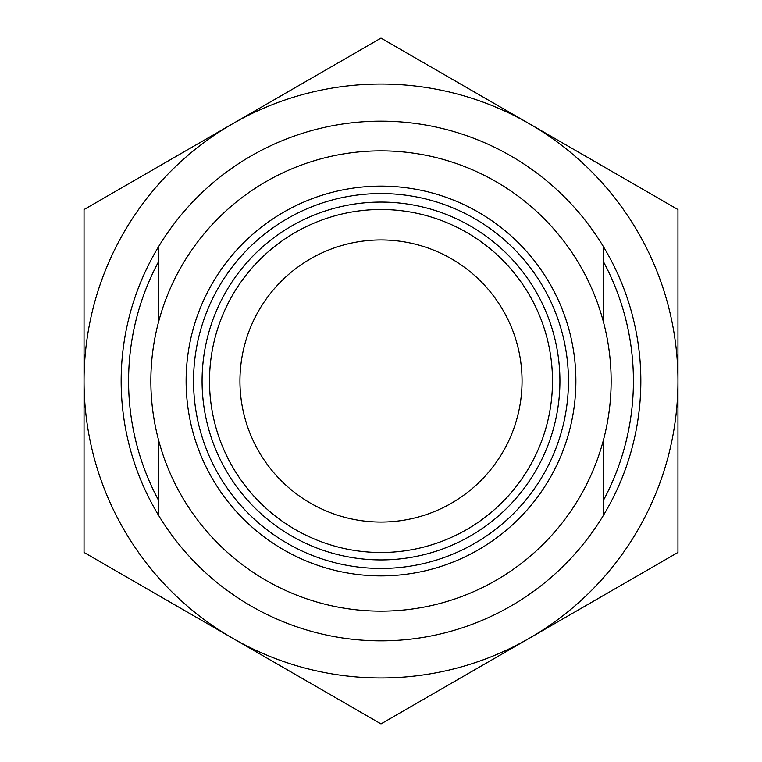 <?xml version="1.0" encoding="UTF-8"?>
<svg xmlns="http://www.w3.org/2000/svg" width="762" height="762" viewBox="0 0 762 762"><rect width="100%" height="100%" fill="white"/><g stroke="black" fill="none" stroke-linecap="round" stroke-linejoin="round"><path stroke-width="1.14" d="M381 677.961A296.961 296.961 0 0 0 529.476 638.175L381 723.9L232.524 638.175A296.961 296.961 0 0 0 381 677.961M677.961 552.45L529.476 638.175A296.961 296.961 0 0 0 677.961 381L677.961 552.45M381 38.1L677.961 209.55L677.961 381A296.961 296.961 0 0 0 232.524 123.825L381 38.1M84.039 209.55L232.524 123.825A296.961 296.961 0 0 0 84.039 381L84.039 209.55M84.039 552.45L84.039 381A296.961 296.961 0 0 0 232.524 638.175L84.039 552.45M158.277 438.979L158.277 514.836A259.842 259.842 0 0 0 603.723 514.836A259.842 259.842 0 0 0 603.723 247.164A259.842 259.842 0 0 0 158.277 247.164L158.277 323.021M568.452 381A187.452 187.452 0 0 0 381 193.548A187.452 187.452 0 0 0 193.548 381A187.452 187.452 0 0 0 381 568.452A187.452 187.452 0 0 0 568.452 381M575.882 381A194.881 194.881 0 0 0 381 186.119A194.881 194.881 0 0 0 186.119 381A194.881 194.881 0 0 0 381 575.882A194.881 194.881 0 0 0 575.882 381M381 202.082A178.918 178.918 0 0 1 559.918 381A178.918 178.918 0 0 1 381 559.918A178.918 178.918 0 0 1 202.082 381A178.918 178.918 0 0 1 381 202.082M381 209.502A171.498 171.498 0 0 1 552.498 381A171.498 171.498 0 0 1 381 552.498A171.498 171.498 0 0 1 209.502 381A171.498 171.498 0 0 1 381 209.502M603.723 499.786A252.412 252.412 0 0 0 603.723 262.214M158.277 262.214A252.412 252.412 0 0 0 158.277 499.786M381 522.056A141.056 141.056 0 0 0 522.056 381A141.056 141.056 0 0 0 381 239.944A141.056 141.056 0 0 0 239.944 381A141.056 141.056 0 0 0 381 522.056M381 611.143A230.143 230.143 0 0 0 611.143 381A230.143 230.143 0 0 0 381 150.857A230.143 230.143 0 0 0 150.857 381A230.143 230.143 0 0 0 381 611.143M603.723 247.164L603.723 323.021M603.723 438.979L603.723 514.836M158.277 514.836A259.842 259.842 0 0 1 158.277 247.164"/></g></svg>
